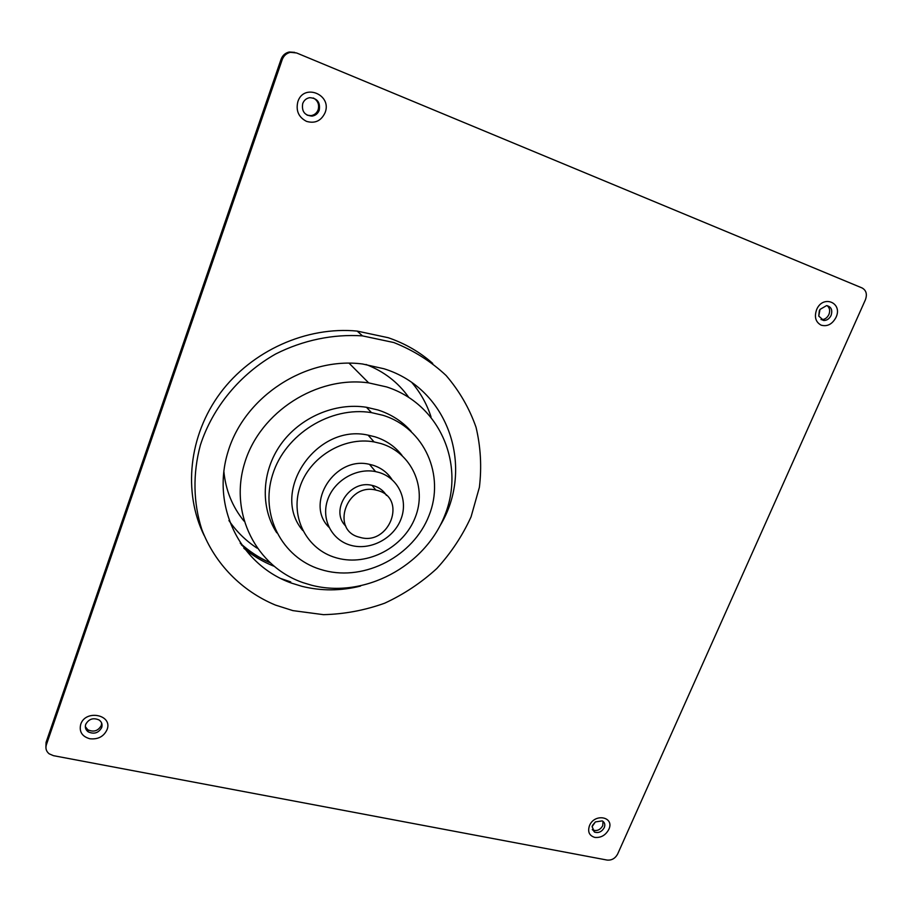 <?xml version="1.0" encoding="UTF-8"?>
<svg xmlns="http://www.w3.org/2000/svg" width="912" height="912" viewBox="0 0 912 912"><rect width="100%" height="100%" fill="white"/><g stroke="black" fill="none" stroke-linecap="round" stroke-linejoin="round"><path stroke-width="1.37" d="M604.246 827.674C605.397 824.585 604.736 822.328 602.251 820.891L595.376 821.917L592.538 825.337L592.105 826.648L594.51 832.097C598.534 833.306 601.783 831.824 604.246 827.674M592.264 829.635L593.028 830.102C597.052 831.311 600.29 829.84 602.752 825.691L603.003 821.347M101.699 727.559C102.623 724.447 101.756 721.928 99.1 719.99C93.263 717.459 88.795 718.918 85.705 724.367C84.805 727.423 85.637 729.908 88.213 731.846C94.061 734.468 98.564 733.043 101.699 727.559M85.329 726.647L87.826 729.782C93.662 732.404 98.154 730.979 101.278 725.507L101.665 723.091M831.083 315.427C832.747 309.943 831.254 306.671 826.591 305.6L820.013 309.419L819.318 310.707L818.748 316.099L823.753 320.511C826.945 320.477 829.384 318.778 831.083 315.427M820.982 319.553L821.587 319.622C824.767 319.576 827.207 317.889 828.894 314.537C830.308 310.764 829.726 307.8 827.161 305.657M319.246 110.204C320.454 102.338 317.262 98.165 309.67 97.687C306.318 98.302 304.004 100.263 302.704 103.58C301.507 111.367 304.654 115.539 312.121 116.098C315.541 115.528 317.912 113.567 319.246 110.204M307.15 115.186L311.049 115.63C314.458 115.06 316.817 113.099 318.14 109.759C319.474 104.549 317.878 100.628 313.352 97.983M280.577 578.447L290.723 581.913M294.701 52.372L289.252 52.007C285.285 52.919 282.549 55.37 281.044 59.348L46.056 742.402L45.919 747.247M46.364 744.808L282.184 59.702C283.7 55.712 286.448 53.249 290.426 52.326L296.605 52.964L862.125 287.975C866.275 290.335 867.358 294.28 865.397 299.809L617.629 854.065C615.201 858.454 611.701 860.461 607.13 860.073L53.466 755.672L49.18 753.825C46.238 751.42 45.304 748.41 46.364 744.808L46.056 742.402M402.078 455.476C395.17 446.561 386.118 440.325 374.923 436.791L368.106 435.149C316.441 423.214 269.827 492.047 302.761 530.488M381.011 443.574L374.102 441.921C343.71 436.267 309.282 457.197 299.831 487.396C290.027 517.503 306.979 549.412 335.776 557.677L337.394 558.133C367.844 566.363 403.708 547.394 415.234 517.4C427.204 487.544 411.802 452.819 381.011 443.574M411.175 431.387C402.283 421.39 391.202 414.253 377.944 409.967L366.464 407.276C335.126 402.283 299.98 417.331 280.759 444.452C261.505 471.561 260.239 507.585 276.758 532.802M383.074 415.325L371.48 412.623C330.646 405.874 285.046 434.226 272.62 474.65C259.738 514.972 282.104 557.426 319.941 569.236L324.216 570.479C365.438 581.366 413.421 555.864 429.016 515.576C445.181 475.483 424.832 428.298 383.074 415.325M223.828 471.059C225.606 490.063 232.321 506.719 243.983 521.06M386.654 386.939L368.699 382.892C317.011 375.516 260.137 411.791 244.735 462.783C228.809 513.673 256.534 566.888 303.354 582.757L311.653 585.253C364.287 598.808 424.855 566.443 444.771 515.394C465.416 464.607 440.097 404.107 386.654 386.939M440.154 525.551C474.742 468.586 449.354 388.945 383.986 368.767L362.531 363.991C306.113 356.535 244.587 396.264 227.989 451.816C210.854 507.254 240.814 565.155 291.361 583.064L302.02 586.348C321.298 591.101 340.803 591.01 360.525 586.074M431.034 416.898C426.976 404.324 420.649 392.958 412.064 382.801M432.721 363.421C419.896 352.055 405.065 343.493 388.238 337.714L357.185 331.09C306.683 326.177 251.894 350.55 220.248 393.118C188.624 435.742 182.97 492.275 204.071 535.333M393.859 342.547L362.463 335.878C333.199 333.94 303.16 340.119 275.755 353.947C240.016 374.114 212.576 407.402 200.378 445.136C192.671 473.704 193.264 502.843 201.791 529.416C214.981 564.049 241.851 591.056 275.413 605.066L292.877 610.618L323.486 614.665C344.371 614.152 364.754 610.333 384.647 603.208C403.845 594.328 421.23 582.757 436.825 568.507C451.052 552.957 462.464 535.732 471.071 516.819L479.393 487.293C481.821 466.978 480.704 446.994 476.053 427.318C469.372 408.245 459.386 390.963 446.082 375.482C431.057 361.414 413.649 350.436 393.859 342.547M243.857 548.272C252.852 555.807 262.816 561.769 273.771 566.147M386.449 495.41C383.519 490.69 379.301 487.487 373.795 485.811L372.05 485.378C349.592 479.45 329.54 510.823 345.819 526.156M377.591 490.485L375.835 490.052C346.275 482.608 330.144 530.67 359.67 537.271L360.023 537.373C389.287 546.185 407.618 498.1 377.591 490.485M391.989 479.552C387.475 472.541 381.068 467.742 372.791 465.166L369.474 464.345C334.978 455.647 304.471 503.401 328.936 527.239M378.902 472.427L375.55 471.595C356.045 467.582 333.667 480.898 327.476 500.335C321.035 519.715 332.105 540.383 350.983 545.353L351.04 545.365C370.432 550.723 393.551 538.559 400.904 519.304C408.53 500.118 398.487 478.093 378.902 472.427M228.923 520.535C236.504 531.605 245.887 540.805 257.081 548.135M408.599 397.165C397.974 382.242 383.792 371.355 366.043 364.481M589.505 825.611C594.692 812.752 614.927 816.89 608.794 829.453C605.579 835.312 600.917 837.957 594.818 837.41C589.22 835.677 587.453 831.744 589.505 825.611M80.701 724.402C85.409 709.08 113.077 714.746 107.057 729.646C103.774 736.577 98.029 739.609 89.809 738.754C82.057 736.497 79.025 731.709 80.701 724.402M816.628 309.635C822.829 294.371 843.133 302.67 835.996 317.399C832.303 324.216 827.366 326.804 821.199 325.185C815.624 322.153 814.097 316.977 816.628 309.635M297.871 101.642C303.719 82.901 332.31 94.597 325.128 112.575C321.275 120.851 315.085 123.793 306.557 121.387C298.577 117.26 295.682 110.671 297.871 101.642M282.184 59.702L281.044 59.348M241.304 544.76C249.842 552.17 259.327 558.121 269.747 562.624M592.105 826.648L595.376 821.917M818.748 316.099L820.013 309.419M311.049 115.63L312.121 116.098M821.587 319.622L823.753 320.511M87.826 729.782L88.213 731.846M593.028 830.102L594.51 832.097M289.252 52.007L290.426 52.326M374.102 441.921L368.106 435.149M371.48 412.623L366.464 407.276M368.699 382.892L349.011 363.124M362.463 335.878L357.185 331.09M240.198 543.13C248.942 551.133 258.734 557.585 269.587 562.476M375.835 490.052L372.05 485.378M375.55 471.595L369.474 464.345"/></g></svg>
